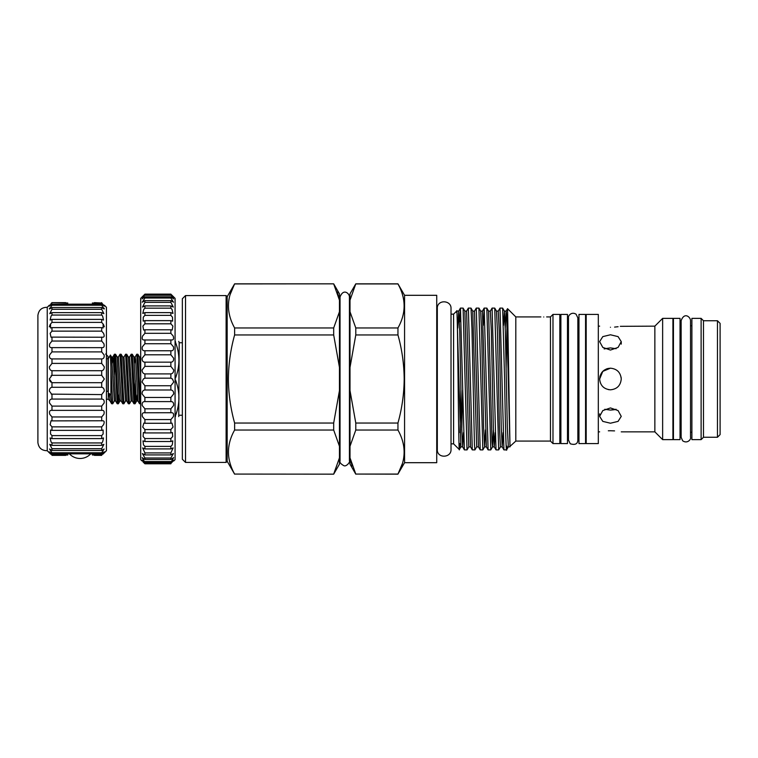 <?xml version="1.0" encoding="UTF-8"?>
<svg xmlns="http://www.w3.org/2000/svg" width="758" height="758" viewBox="0 0 758 758"><rect width="100%" height="100%" fill="white"/><g stroke="black" fill="none" stroke-linecap="round" stroke-linejoin="round"><path stroke-width="1.14" d="M106.433 391.63A2.369 1.203 0 0 0 108.015 390.493L108.015 356.383L105.646 354.014M175.079 378.176L175.079 379.824M182.356 342.758L179.191 342.758L178.755 416.616M175.079 415.791L175.43 415.791C180.072 403.825 180.072 391.829 175.43 379.824M175.43 415.791L175.43 416.616C180.072 416.616 180.072 416.616 175.43 416.616C180.072 416.616 180.072 416.616 175.43 416.616L175.079 416.616M175.43 378.176C180.072 366.209 180.072 354.213 175.43 342.209L175.079 342.209M175.079 341.384L175.43 341.384C180.072 341.384 180.072 341.384 175.43 341.384L175.43 342.209M567.477 440.057L568.481 440.057L570.243 443.771C575.104 445.221 577.643 443.999 577.861 440.104L577.861 317.943L578.97 317.943M567.477 317.943L568.481 317.943L568.481 440.057M578.97 440.057L577.861 440.057L577.861 317.896L576.089 314.229C571.74 311.367 567.837 315.669 568.481 317.896L568.481 317.943M585.555 314.418L585.555 443.582L578.97 443.582L578.97 314.418L585.555 314.418M585.555 440.057L586.19 440.057M585.555 317.943L586.19 317.943M598.318 379L598.318 314.418L586.19 314.418L586.19 443.582L598.318 443.582L598.318 379M610.446 350.063L618.083 347.42L621.247 341.631L618.083 336.618L610.446 334.78L602.8 336.618L599.635 341.631L602.8 347.42L610.446 350.063M610.446 327.267C596.499 326.044 596.499 326.044 610.446 327.267C596.499 326.044 596.499 326.044 610.446 327.267C624.384 326.044 624.384 326.044 610.446 327.267M662.634 439.631L662.634 318.369L672.915 318.369L672.915 439.631L662.634 439.631L654.855 431.852L654.855 326.148L620.357 326.328M618.083 326.707L614.605 327.096M599.843 376.859L600.109 375.816M601.937 372.33L604.429 370.018M606.305 369.013L608.323 368.397M610.446 389.811C617.003 389.176 620.603 385.576 621.247 379C620.603 372.434 617.003 368.833 610.446 368.189C603.87 368.833 600.27 372.434 599.635 379C600.27 385.566 603.87 389.167 610.446 389.811L608.323 389.603M604.77 409.292L610.446 410.087L616.112 409.292M610.446 407.937L602.8 410.58L599.635 416.369L602.8 421.382L610.446 423.22L618.083 421.382L621.247 416.369L618.083 410.58L610.446 407.937M610.446 368.189L602.781 371.382L599.635 379.047M608.323 430.781L610.446 430.734C596.499 431.956 596.499 431.956 610.446 430.734L614.567 430.895M604.154 348.917L610.446 347.913L604.77 348.708M672.915 435.973L673.445 435.973M672.915 322.027L673.445 322.027M673.445 379L673.445 318.369L680.03 318.369L680.03 439.631L673.445 439.631L673.445 379M680.03 435.973L681.139 435.973M680.03 322.027L681.139 322.027M701.122 379L701.122 318.369L691.893 318.369L691.893 439.631L701.122 439.631L701.122 379M717.466 437.252L717.466 320.748L720.1 323.382L720.1 434.618L717.466 437.252L703.49 437.252L703.49 320.748L701.122 318.369M560.882 379L560.882 314.418L567.477 314.418L567.477 443.582L560.882 443.582L560.882 379M543.751 316.986C540.009 316.92 540.009 316.92 543.751 316.986C540.009 316.92 540.009 316.92 543.751 316.986C547.494 316.92 547.494 316.92 543.751 316.986M552.98 443.582L552.98 314.418L559.83 314.418L559.83 443.582L552.98 443.582L550.469 441.08L550.469 316.92L546.651 316.92M550.469 441.08L515.81 441.08L515.81 316.92L507.547 308.686L506.145 311.131L505.264 328.081M515.81 441.08L509.982 446.396L507.566 308.677M459.32 449.56L453.597 443.847L453.597 314.153L451.019 314.153L451.019 308.563C451.455 300.443 438.37 299.239 437.319 307.303L437.319 450.697C438.37 458.761 451.455 457.557 451.019 449.437L451.019 308.563M453.597 314.153L456.809 310.941L458.694 311.131L457.813 328.081M456.657 312.448C457.121 302.328 457.605 337.329 458.069 379C458.609 428.099 459.13 465.289 459.661 443.525M459.32 449.57L460.892 446.869L456.941 311.131M465.052 379L463.11 308.118L460.466 308.089L464.379 449.882L467.032 449.911L465.052 379M459.661 321.875L460.466 308.089M506.126 367.952L506.979 326.67M506.979 446.187C506.192 462.854 505.387 425.683 504.591 379L502.649 308.118L500.005 308.089L503.928 449.882L506.571 449.911L508.343 446.869L507.32 427.019L505.34 330.981L504.392 311.131L503.52 325.334M503.056 432.666L502.184 446.869L501.237 427.019L499.257 330.981L498.233 311.131L500.005 308.089M496.689 379L494.747 308.118L492.094 308.089L496.016 449.882L498.66 449.911L496.689 379M495.154 432.666L494.282 446.869L493.325 427.019L491.355 330.981L490.322 311.131L492.094 308.089M488.777 379L486.835 308.118L484.191 308.089L488.105 449.882L490.758 449.911L488.777 379M483.291 325.334L484.191 308.089M480.866 379L478.933 308.118L476.28 308.089L480.202 449.882L482.846 449.911L480.866 379M467.032 449.911L468.804 446.869L470.557 446.869L466.596 311.131L468.368 308.089L471.021 308.118L471.969 328.858L474.442 444.51L474.934 449.911L476.706 446.869L478.459 446.869L474.508 311.131L476.28 308.089M468.368 308.089L472.291 449.882L474.934 449.911M494.747 308.118L496.481 311.131L497.428 330.981L499.408 427.019L500.432 446.869L498.66 449.911M493.401 429.919L492.529 446.869L490.758 449.911M485.499 429.919L484.618 446.869L482.846 449.911M436.731 450.697L437.319 450.697M436.731 307.303L437.319 307.303M404.573 295.307L404.573 462.693L436.731 462.693L436.731 295.307L404.573 295.307L397.95 283.843L355.786 283.843L350.006 300.159L350.006 293.858L355.786 283.843M404.573 462.693L397.95 474.072C406.165 459.452 406.165 444.775 397.95 430.032L397.95 423.049C401.977 408.543 404.061 393.866 404.185 379C404.033 363.954 401.958 349.277 397.95 334.951L397.95 327.968C406.165 313.357 406.165 298.671 397.95 283.928L397.95 283.843M333.681 327.968L333.681 334.951L234.62 334.951C230.621 349.277 228.537 363.954 228.385 379C228.509 393.866 230.593 408.543 234.62 423.049L333.681 423.049L339.461 390.578L339.461 293.858L333.681 283.843L234.62 283.928C226.405 298.548 226.405 313.225 234.62 327.968L333.681 327.968L339.461 311.737M234.62 334.951L234.62 327.968M230.129 294.568L234.62 283.843L227.163 296.757M226.111 295.573L227.163 296.624L227.163 461.376L226.111 462.427L226.111 295.573L185.52 295.573L185.52 462.427L226.111 462.427M185.52 462.427L182.356 459.263L182.356 298.737L185.52 295.573M111.615 403.739L112.724 403.777L110.895 367.45L110.895 395.354L111.615 403.739L110.033 401.01L109.323 393.554L110.895 395.354M114.449 354.223L115.567 354.261L118.305 403.777L117.196 403.739L114.913 357.539L114.401 354.261L113.624 364.086M114.193 377.086L114.989 358.506M120.029 354.223L121.147 354.261L123.886 403.777L122.777 403.739L120.029 354.223L118.409 356.99L117.139 356.99L115.567 354.261M125.61 354.223L126.728 354.261L129.466 403.777L128.348 403.739L125.61 354.223L123.98 356.99L122.72 356.99L121.147 354.261M131.191 354.223L132.299 354.261L135.047 403.777L133.929 403.739L131.191 354.223L129.561 356.99L128.301 356.99L126.728 354.261M136.772 354.223L137.88 354.261L140.628 403.777L139.51 403.739L136.772 354.223L135.142 356.99L134.517 363.054M112.724 403.777L114.354 401.01L111.568 356.99L110.422 355.057L110.895 367.45M118.305 403.777L119.139 393.914M123.886 403.777L125.515 401.01L122.72 356.99M129.466 403.777L131.096 401.01L128.301 356.99M135.303 380.914L134.517 399.494M135.047 403.777L135.871 393.914M106.433 358.752L108.28 358.752L108.28 399.248L110.033 401.01M104.329 305.19L106.433 307.303L106.433 450.697L104.329 452.81M94.409 455.359L101.695 455.359C104.992 452.156 104.992 452.156 101.695 455.359L101.695 454.99C104.992 451.446 104.992 451.057 101.695 453.834L101.695 452.763L104.121 449.001L101.695 450.479L101.695 448.708L103.874 444.33L101.695 445.353L101.695 442.947L102.633 441.914L103.533 437.953L101.695 438.598L101.695 435.604L103.116 433.983L103.116 430.032L101.695 430.383L101.695 426.868L103.533 424.707C104.803 421.647 104.187 420.377 101.695 420.889L101.695 416.957L103.874 414.304C104.651 411.48 103.922 410.173 101.695 410.372L101.695 406.108L104.121 403.029C104.471 400.461 103.657 399.144 101.695 399.078L101.695 394.596L104.272 391.166C104.263 388.873 103.41 387.584 101.695 387.291L101.695 382.695L104.329 379L101.695 375.305L51.98 375.305L51.98 370.709C50.265 370.416 49.403 369.127 49.393 366.834L51.98 363.404L51.98 358.922C50.009 358.856 49.204 357.539 49.545 354.971L51.98 351.892L51.98 347.628C49.744 347.827 49.014 346.52 49.791 343.696L51.98 341.043L51.98 337.111L51.042 337.244L50.132 333.293L51.98 331.132L51.98 327.617L50.549 327.968L50.549 324.017L51.98 322.396L51.98 319.402L50.132 320.047L51.042 316.086L51.98 315.053L51.98 312.647L49.791 313.67L51.98 309.292L51.98 307.521L49.545 308.999L51.98 305.237L51.98 304.166L49.393 306.147M102.084 410.353L51.98 410.372L51.98 406.108L49.545 403.029C49.204 400.461 50.009 399.144 51.98 399.078L51.98 394.596L49.393 391.166C49.403 388.873 50.265 387.584 51.98 387.291L51.98 382.695L49.336 379L51.98 375.305L51.051 375.788M102.633 420.756L51.98 420.889L51.98 416.957L49.791 414.304C49.014 411.48 49.744 410.173 51.98 410.372L51.62 410.353M104.272 451.853L101.695 453.834L51.98 453.834L51.98 452.763L49.545 449.001L51.98 450.479L51.98 448.708L49.791 444.33L51.98 445.353L51.98 442.947L51.042 441.914L50.132 437.953L51.98 438.598L51.98 435.604L50.549 433.983L50.549 430.032L51.98 430.383L51.98 426.868L50.132 424.707L51.042 420.756L51.98 420.889M102.87 454.203L104.064 453.057M101.695 375.305L101.695 370.709C103.401 370.416 104.263 369.127 104.272 366.834L101.695 363.404L101.695 358.922C103.657 358.856 104.471 357.539 104.121 354.971L101.695 351.892L101.695 347.628C103.922 347.827 104.651 346.52 103.874 343.696L101.695 341.043L101.695 337.111C104.187 337.632 104.803 336.353 103.533 333.293L101.695 331.132L101.695 327.617L103.116 327.968L103.116 324.017L101.695 322.396L101.695 319.402L103.533 320.047L102.633 316.086L101.695 315.053L101.695 312.647L51.98 312.647M101.695 312.647L103.874 313.67L101.695 309.292L51.98 309.292M101.695 319.402L51.98 319.402M101.695 327.617L51.98 327.617M102.567 337.244L51.98 337.111M102.084 347.647L51.98 347.628M101.695 358.922L51.98 358.922M101.695 370.709L51.98 370.709M101.695 382.695L51.98 382.695M101.695 394.596L51.25 394.132M101.695 406.108L51.98 406.108M101.695 416.957L51.98 416.957M101.695 426.868L51.98 426.868M101.695 435.604L51.98 435.604M101.695 442.947L51.98 442.947M101.695 448.708L51.98 448.708M65.747 455.359L51.98 455.359C48.673 452.156 48.673 452.156 51.98 455.359L51.98 454.99C48.673 451.446 48.673 451.057 51.98 453.834L49.393 451.853M47.233 450.697L47.233 307.303C41.775 307.312 38.667 310.022 37.9 315.423L37.9 442.577C38.667 447.978 41.775 450.688 47.233 450.697L49.336 452.81M49.592 380.345L50.218 381.426M50.236 381.454L51.051 382.203M50.795 454.203L49.602 453.057M92.334 303.011L101.695 303.011L94.409 302.641M67.822 303.011L51.98 302.641C48.673 305.844 48.673 305.844 51.98 302.641L51.07 303.522M143.054 461.963L144.92 463.792C141.301 460.267 141.301 460.267 144.92 463.792L170.863 463.792C174.482 460.267 174.482 460.267 170.863 463.792L170.863 463.498C174.482 459.651 174.482 459.301 170.863 462.446L173.601 457.652L170.863 459.471L170.863 458.003L173.402 453.549L170.863 454.923L170.863 452.914L173.137 447.921L170.863 448.907L170.863 446.386L172.293 444.832L172.796 440.872L170.863 441.526L170.863 438.55L172.701 436.504L172.398 432.543L170.863 432.922L170.863 429.559L173.051 427.057L171.952 423.097L170.863 423.277L170.863 419.572L173.345 416.673C174.046 413.726 173.222 412.428 170.863 412.769L170.863 408.808L173.554 405.558C173.876 402.849 172.976 401.532 170.863 401.598L170.863 397.457L173.696 393.923C173.686 391.46 172.739 390.152 170.863 389.991L170.863 385.746L173.762 382.004L172.436 379L170.863 378.176L170.863 373.902C172.625 373.647 173.582 372.349 173.734 370.018L170.863 366.37L170.863 362.163C172.852 362.116 173.781 360.799 173.639 358.212L170.863 354.81L170.863 350.746C173.099 350.954 173.961 349.637 173.459 346.804L170.863 343.725L170.863 339.878C173.345 340.37 174.122 339.082 173.203 336.031L170.863 333.321L170.863 329.777L172.18 330.052L172.89 326.092L170.863 323.808L170.863 320.634L172.606 321.136L172.502 317.185L170.863 315.375L170.863 312.628L172.976 313.433L172.066 309.482L170.863 308.174L170.863 305.91L173.279 307.075L170.863 302.357L170.863 300.613L144.92 300.613L144.92 302.357L142.504 307.075L144.92 305.91L144.92 308.174L143.717 309.482L142.807 313.433L144.92 312.628L144.92 315.375L143.281 317.185L143.177 321.136L144.92 320.634L144.92 323.808L142.892 326.092L143.603 330.052L144.92 329.777L144.92 333.321L142.58 336.031C141.651 339.082 142.438 340.37 144.92 339.878L144.92 343.725L142.324 346.804C141.822 349.637 142.684 350.945 144.92 350.746L144.92 354.81L142.144 358.212C142.002 360.799 142.921 362.116 144.92 362.163L144.92 366.37L142.049 370.018C142.191 372.349 143.148 373.647 144.92 373.902L144.92 378.176L143.347 379L142.021 382.004L144.92 385.746L144.92 389.991C143.044 390.152 142.097 391.46 142.087 393.923L144.92 397.457L144.835 401.598M170.863 300.613L173.506 302.205L170.863 298.027L170.863 296.842L144.92 296.842L144.92 298.027L142.277 302.205L144.92 300.613M170.863 305.91L144.92 305.91M170.863 312.628L144.92 312.628M170.863 320.634L144.92 320.634M170.863 329.777L144.92 329.777M171.715 339.991L144.067 339.991M171.204 350.764L144.579 350.764M170.863 362.163L144.92 362.163M170.863 373.902L144.92 373.902M170.863 385.746L144.92 385.746M170.863 397.457L144.92 397.457M170.863 408.808L144.92 408.808L144.92 412.769L144.38 412.722M170.948 401.598L144.92 401.598C142.807 401.522 141.907 402.839 142.229 405.558L144.92 408.808M170.863 419.572L144.92 419.572L144.92 423.277L143.831 423.097L142.731 427.057L144.92 429.559L144.92 432.922L143.385 432.543L143.082 436.504L144.92 438.55L144.92 441.526L142.987 440.872L143.489 444.832L144.92 446.386L144.92 448.907L142.646 447.921L144.92 452.914L144.92 454.923L142.381 453.549L144.92 458.003L144.92 459.471L142.182 457.652L144.92 462.446L142.068 460.144M171.469 412.722L144.92 412.769C142.561 412.428 141.737 413.726 142.438 416.673L144.92 419.572M170.863 429.559L144.92 429.559M170.863 438.55L144.92 438.55M170.863 446.386L144.92 446.386M170.863 452.914L144.92 452.914M170.863 458.003L144.92 458.003M142.021 460.978L140.704 459.661L140.704 298.339L144.92 294.151C141.301 297.837 141.301 298.017 144.92 294.673L142.116 298.898L144.92 296.842M173.715 460.144L170.863 462.446L144.92 462.446C141.301 459.301 141.301 459.651 144.92 463.498L144.92 463.792M170.863 296.842L173.667 298.898L170.863 294.673C174.482 298.017 174.482 297.837 170.863 294.151L175.079 298.339L175.079 459.661L173.762 460.978M559.83 440.057L560.882 440.057M559.83 317.943L560.882 317.943M170.863 294.151L144.92 294.151C141.301 297.837 141.301 298.017 144.92 294.673L170.863 294.673C174.482 298.017 174.482 297.837 170.863 294.151M170.863 295.269L144.92 295.269M170.863 298.027L144.92 298.027M170.863 302.357L144.92 302.357M170.863 308.174L144.92 308.174M170.863 315.375L144.92 315.375M170.863 323.808L144.92 323.808M170.863 333.321L144.92 333.321M170.863 343.725L144.92 343.725M170.863 354.81L144.92 354.81M170.863 366.37L144.92 366.37M170.863 378.176L144.92 378.176M170.863 389.991L144.92 389.991M170.863 423.277L144.92 423.277M170.863 432.922L144.92 432.922M170.863 441.526L144.92 441.526M170.863 448.907L144.92 448.907M170.863 454.923L144.92 454.923M170.863 459.471L144.92 459.471M170.863 461.556L144.92 461.556M170.863 463.498L144.92 463.498M65.747 302.641L51.98 302.641M101.695 309.292L101.695 307.521L104.121 308.999L101.695 305.237L101.695 304.166L51.98 304.166C48.673 306.943 48.673 306.554 51.98 303.011M49.962 305.19L49.336 306.099M49.583 308.174L49.336 308.809M50.123 324.642L49.336 326.802M67.822 454.99L51.98 454.99M101.695 452.763L51.98 452.763M101.695 450.479L51.98 450.479M101.695 445.353L51.98 445.353M101.695 438.598L51.98 438.598M101.695 430.383L51.98 430.383M101.695 399.078L51.98 399.078M101.695 387.291L51.98 387.291M101.695 363.404L51.98 363.404M101.695 351.892L51.98 351.892M101.695 341.043L51.98 341.043M101.695 331.132L51.98 331.132M101.695 322.396L51.98 322.396M101.695 315.053L51.98 315.053M101.695 307.521L51.98 307.521M101.695 305.237L51.98 305.237M101.695 303.011C104.992 306.554 104.992 306.943 101.695 304.166L104.272 306.147M101.695 302.641C104.992 305.844 104.992 305.844 101.695 302.641M103.704 305.19L104.329 306.099M104.083 308.174L104.329 308.809M103.543 324.642L104.329 326.802M101.695 454.99L92.334 454.99M109.323 396.197L109.323 393.554M333.681 423.049L333.681 430.032L234.62 430.032C226.405 444.643 226.405 459.329 234.62 474.072L333.681 474.157L339.461 464.142L339.461 390.578M339.461 446.263L333.681 430.032M339.461 367.422L333.681 334.951M337.319 292.001L339.461 300.159L333.681 283.928M333.681 474.072L339.461 457.841M234.62 430.032L234.62 423.049M333.681 474.157L234.62 474.072M397.95 474.157L355.786 474.072L397.95 474.072L402.432 463.479M397.95 283.928L355.786 283.928M397.95 334.951L355.786 334.951L355.786 327.968L397.95 327.968M397.95 430.032L355.786 430.032L355.786 423.049L397.95 423.049M355.786 430.032L350.006 446.263L350.006 457.841L355.786 474.072M355.786 474.157L350.006 464.142L350.006 457.841L352.138 465.999M350.006 300.159L350.006 311.737L355.786 327.968M355.786 334.951L350.006 367.422L350.006 311.737M350.006 367.422L350.006 390.578L355.786 423.049M350.006 446.263L350.006 390.578M460.911 390.048L460.021 432.666M610.446 347.913L616.112 348.708L610.446 347.913M621.247 379L621.096 377.171M614.596 409.69L610.446 410.087M610.446 430.734C624.384 431.956 624.384 431.956 610.446 430.734M140.704 376.688L139.463 356.99L137.88 354.261M137.302 394.946L136.667 401.01L136.156 398.102L133.882 356.99L132.299 354.261M122.777 403.739L121.195 401.01L119.878 401.058L119.413 398.102L117.139 356.99M139.51 403.739L137.937 401.01L135.663 359.898L135.199 356.942L133.882 356.99M133.929 403.739L132.356 401.01L129.561 356.99M128.348 403.739L126.776 401.01L123.98 356.99M121.195 401.01L118.409 356.99M117.196 403.739L115.614 401.01L113.349 359.898L112.828 356.99L112.193 363.054M509.982 446.396L506.676 316.266L506.173 311.093L504.392 311.131L502.649 308.118M478.933 308.118L480.667 311.131L481.614 330.981L483.595 427.019L484.58 446.907L486.371 446.869L482.42 311.131L484.154 308.118M463.517 432.666L462.645 446.869L461.698 427.019L459.718 330.981L458.694 311.131L460.428 308.118M496.016 449.882L494.282 446.869L492.492 446.907L491.999 441.734L488.569 311.131L490.322 311.131M476.706 446.869L472.755 311.131L474.508 311.131M468.804 446.869L464.853 311.131L466.596 311.131M462.636 390.048L461.774 429.919M108.015 358.752L108.015 356.383M182.356 415.242L179.191 415.242M178.755 341.384L179.191 342.758M568.481 440.104L568.481 317.896M599.635 326.148L598.318 326.148M654.855 326.148L662.634 318.369M599.635 416.369L599.635 413.877M691.893 325.75L690.529 325.75L690.529 320.662C690.623 317.318 684.493 311.519 681.139 320.662L681.139 437.338L682.674 440.805C687.667 444.16 691.362 438.91 690.529 437.338L690.529 432.25L691.893 432.25M690.529 437.338L690.529 320.662M717.466 320.748L703.49 320.748M540.852 316.92L515.81 316.92M550.469 316.92L552.98 314.418M349.429 298.917L350.006 298.339M349.429 379L349.429 296.994C349.59 293.697 343.516 287.86 340.039 296.994L340.039 461.006C339.518 462.352 340.74 463.877 343.696 465.583C346.292 467.288 350.66 461.357 349.429 461.006L349.429 379M340.039 298.917L339.461 298.339M108.28 358.752L110.422 355.057M69.385 453.834A14.629 14.629 0 0 0 90.761 453.834M170.863 294.123L144.92 294.123M47.233 307.303L49.336 305.19M106.433 399.248L108.28 399.248M137.937 401.01L136.667 401.01L135.095 403.739M119.935 401.01L118.352 403.739M140.723 356.99L139.463 356.99M132.356 401.01L131.096 401.01M126.776 401.01L125.515 401.01M115.614 401.01L114.354 401.01M114.401 354.261L112.828 356.99L111.568 356.99M333.681 283.843L234.62 283.843M340.039 459.083L339.461 459.661M227.163 461.243L234.62 474.157M349.429 459.083L350.006 459.661M500.432 446.869L502.184 446.869L503.928 449.882M486.371 446.869L488.105 449.882M478.459 446.869L480.202 449.882M470.557 446.869L472.291 449.882M460.892 446.869L462.645 446.869L464.379 449.882M508.343 446.869L510.058 446.813M496.481 311.131L498.233 311.131M480.667 311.131L482.42 311.131M463.11 308.118L464.853 311.131M471.021 308.118L472.755 311.131M486.835 308.118L488.569 311.131M453.597 443.847L451.019 443.847M703.49 437.252L701.122 439.631M621.247 341.631L621.247 344.123M654.855 431.852L621.247 431.852M599.635 431.852L598.318 431.852"/></g></svg>
